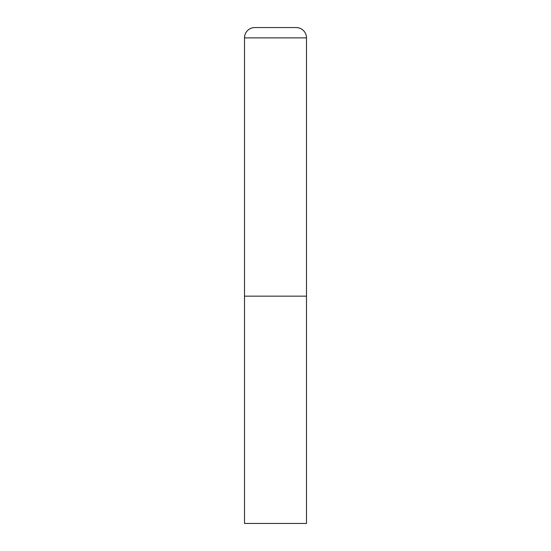 <?xml version="1.0" encoding="UTF-8"?>
<svg xmlns="http://www.w3.org/2000/svg" width="551" height="551" viewBox="0 0 551 551"><rect width="100%" height="100%" fill="white"/><g stroke="black" fill="none" stroke-linecap="round" stroke-linejoin="round"><path stroke-width="0.83" d="M254.837 27.55A10.331 10.331 0 0 0 244.506 37.881L244.506 523.45L306.494 523.45L306.494 296.162L244.506 296.162L306.494 296.162L306.494 37.881A10.331 10.331 0 0 0 296.162 27.55L254.837 27.55L296.162 27.55M244.506 37.881L306.494 37.881"/></g></svg>
